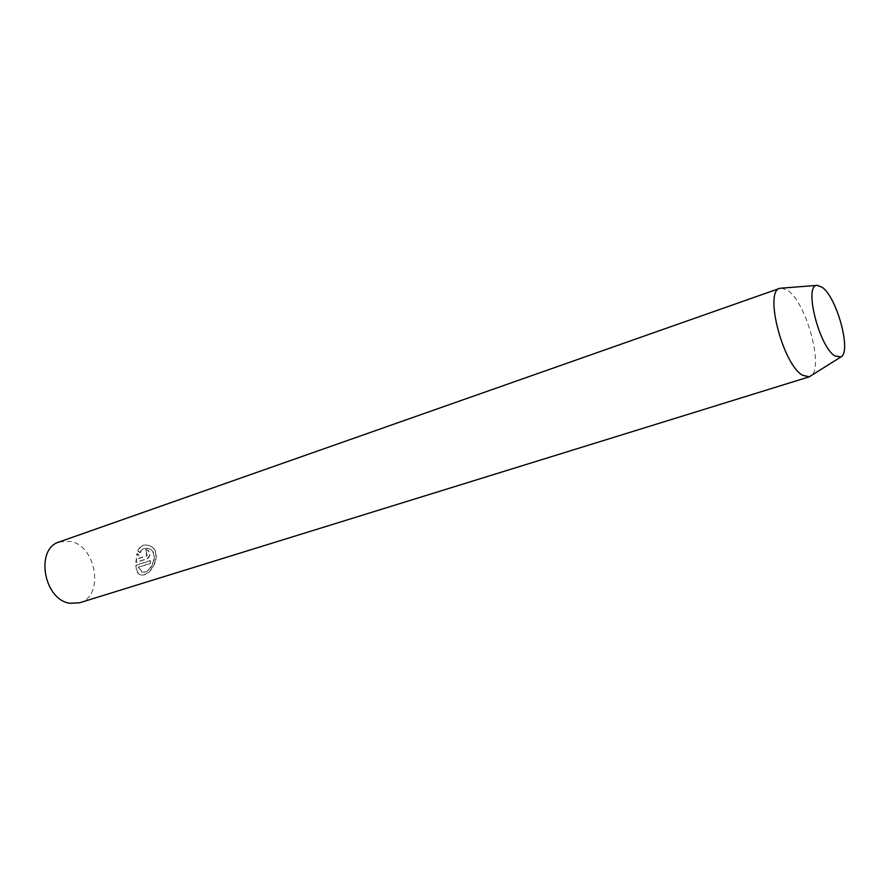 <?xml version="1.0" encoding="UTF-8"?>
<svg xmlns="http://www.w3.org/2000/svg" width="889" height="889" viewBox="0 0 889 889"><rect width="100%" height="100%" fill="white"/><g stroke="black" fill="none" stroke-linecap="round" stroke-linejoin="round"><path stroke-width="0.67" stroke-dasharray="4.45 3.33" d="M79.521 602.809C104.435 596.508 96.701 545.935 70.42 541.368L59.374 541.89M781.342 287.992L787.754 290.403C806.656 302.816 824.481 369.391 810.512 376.236M138.151 551.047L140.195 552.758C141.918 549.246 144.451 547.802 147.818 548.413C161.031 550.836 151.486 574.672 142.207 572.038L138.684 567.293L150.385 563.548L150.541 560.67L136.284 565.26C136.45 570.816 137.895 574.005 140.64 574.827C152.163 578.028 165.265 548.513 147.685 545.268C143.196 544.446 140.029 546.379 138.151 551.047L137.762 550.958C139.584 546.291 142.751 544.357 147.263 545.168C164.965 548.424 151.719 577.95 140.229 574.727C137.506 573.905 136.073 570.727 135.917 565.182L150.174 560.592L150.019 563.459L138.317 567.204L141.807 571.96C151.086 574.594 160.698 550.747 147.418 548.324C144.062 547.702 141.518 549.146 139.806 552.669L140.195 552.758M146.663 552.791L147.141 555.803L138.551 558.592L139.217 555.381L137.306 553.691L136.239 562.37L147.407 558.759C150.919 555.603 150.841 552.58 147.185 549.691L145.952 549.735L146.663 552.791L145.952 549.735M145.563 549.646L146.796 549.602C150.463 552.48 150.541 555.503 147.041 558.67L135.873 562.281L136.928 553.603L138.84 555.292L138.184 558.503L146.774 555.714L146.285 552.702M139.806 552.669L137.762 550.958"/><path stroke-width="1.33" d="M779.964 288.269L59.374 541.89C34.893 548.524 43.583 599.964 69.998 603.287L79.521 602.809L809.246 376.825L802.578 375.28C782.798 364.568 763.84 290.87 779.964 288.269L817.313 285.358L822.258 287.336C836.971 297.482 851.695 351.822 840.972 356.9L834.86 355.944C818.825 346.366 803.5 284.058 817.313 285.358M840.972 356.9L809.246 376.825"/></g></svg>

